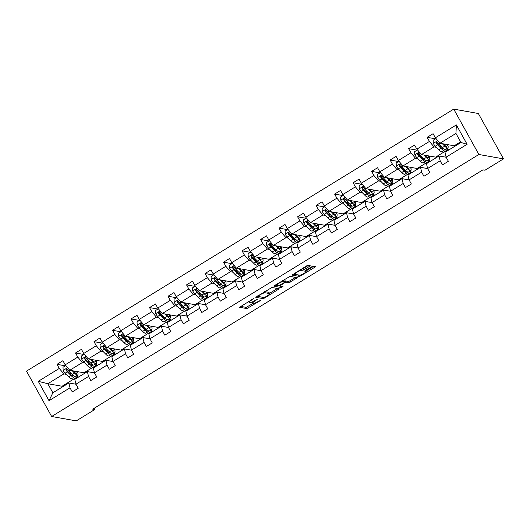 <?xml version="1.0" encoding="UTF-8"?>
<svg xmlns="http://www.w3.org/2000/svg" width="530" height="530" viewBox="0 0 530 530"><rect width="100%" height="100%" fill="white"/><g stroke="black" fill="none" stroke-linecap="round" stroke-linejoin="round"><path stroke-width="0.79" d="M253.817 298.476L239.527 307.261L246.834 308.586L260.78 300.358L258.613 301.239A4.485 0.848 151 0 1 253.598 303.293L252.995 303.186A4.485 0.848 151 0 1 252.797 303.074A4.485 0.848 151 0 1 255.427 300.676L257.567 299.139L254.864 300.57A4.485 0.848 151 0 1 249.849 302.63L249.246 302.517A4.485 0.848 151 0 1 249.054 302.411A4.485 0.848 151 0 1 251.684 300.006L253.817 298.476M309.394 266.418L310.156 265.629L308.122 265.265L306.552 265.908L291.99 275.09L299.298 276.415L300.868 275.772L314.608 267.345L315.43 266.597L312.912 266.12L305.465 270.373L304.644 271.121L305.923 271.373A3.75 0.709 151 0 1 306.088 271.466A3.75 0.709 151 0 1 303.524 273.692A3.75 0.709 151 0 1 299.688 275.196L294.918 274.341A3.75 0.709 151 0 1 294.753 274.248A3.75 0.709 151 0 1 297.317 272.022A3.75 0.709 151 0 1 301.146 270.525L303.511 270.022L309.394 266.418L308.824 265.391M51.648 416.494L76.274 420.88L94.784 409.524L92.73 409.16L482.943 169.858L484.99 170.223L503.5 158.874L478.875 154.488L51.648 416.494L26.5 371.126L453.726 109.12L478.875 154.488M271.903 287.479L255.771 297.297L263.085 298.628L264.649 297.986L279.217 288.804L271.903 287.479M274.699 285.445L290.009 276.375L297.323 277.7L289.055 282.702L286.114 282.179L284.544 282.815L279.82 285.962L282.987 286.564L281.311 287.538L273.937 286.226L274.699 285.445M446.101 157.172L444.968 152.329L460.987 142.504L467.102 144.292L446.101 157.172L448.38 161.279L442.444 164.916L440.172 160.809L427.591 168.52L429.87 172.628L423.94 176.265L421.661 172.157L409.087 179.869L411.359 183.976L405.43 187.613L403.151 183.506L390.577 191.224L392.856 195.325L386.92 198.969L384.647 194.861L372.067 202.573L374.346 206.68L368.416 210.317L366.137 206.21L353.563 213.921L355.835 218.029L349.906 221.666L347.627 217.558L335.053 225.27L337.332 229.377L331.396 233.014L329.123 228.907L316.543 236.625L318.822 240.733L312.892 244.37L310.613 240.262L298.039 247.974L300.311 252.081L294.382 255.718L292.103 251.611L279.529 259.322L281.808 263.43L275.872 267.067L273.599 262.959L261.018 270.671L263.297 274.779L257.368 278.422L255.089 274.315L242.515 282.026L244.787 286.134L238.858 289.771L236.579 285.663L224.005 293.375L226.284 297.482L220.347 301.119L218.075 297.012L205.494 304.724L207.773 308.831L201.844 312.468L199.565 308.361L186.991 316.079L189.263 320.186L183.334 323.823L181.055 319.716L168.48 327.427L170.759 331.535L164.823 335.172L162.551 331.065L149.97 338.776L152.249 342.883L146.32 346.521L144.041 342.413L131.466 350.125L133.739 354.232L127.809 357.869L125.53 353.768L112.956 361.48L115.235 365.587L109.299 369.225L107.027 365.117L94.446 372.828L96.725 376.936L90.796 380.573L88.517 376.466L75.942 384.177L78.215 388.285L72.285 391.922L70.006 387.814L49.012 400.693L38.273 381.322L59.274 368.443L56.995 364.335L62.924 360.698L65.203 364.806L77.778 357.094L75.505 352.987L81.434 349.35L83.713 353.457L96.288 345.745L94.009 341.638L99.945 338.001L102.217 342.108L114.798 334.397L112.519 330.289L118.448 326.646L120.727 330.753L133.302 323.042L131.029 318.934L136.959 315.297L139.238 319.404L151.812 311.693L149.533 307.585L155.469 303.948L157.741 308.056L170.322 300.344L168.043 296.237L173.972 292.6L176.252 296.707L188.826 288.989L186.553 284.882L192.483 281.244L194.762 285.352L207.336 277.64L205.057 273.533L210.993 269.896L213.265 274.003L225.846 266.292L223.567 262.184L229.497 258.547L231.776 262.655L244.35 254.943L242.077 250.836L248.007 247.199L250.286 251.299L262.86 243.588L260.581 239.481L266.517 235.843L268.79 239.951L281.37 232.239L279.091 228.132L285.021 224.495L287.3 228.602L299.874 220.891L297.602 216.783L303.531 213.146L305.81 217.254L318.384 209.535L316.105 205.435L322.041 201.791L324.314 205.898L336.894 198.187L334.615 194.079L340.545 190.442L342.824 194.55L355.398 186.838L353.126 182.731L359.055 179.094L361.334 183.201L373.908 175.49L371.629 171.382L377.565 167.745L379.838 171.852L392.419 164.134L390.14 160.027L396.069 156.39L398.348 160.497L410.922 152.786L408.65 148.678L414.579 145.041L416.858 149.149L429.433 141.437L427.153 137.33L433.089 133.692L435.362 137.8L456.363 124.921L467.102 144.292M446.008 149.029L448.214 149.42L435.633 157.132L421.436 154.608L434.01 146.889L436.389 147.314M434.01 146.889L429.433 141.437M421.436 154.608L416.858 149.149M427.591 168.52L426.464 163.677L439.039 155.966L440.172 160.809M446.134 157.231L439.039 155.966M427.498 160.378L429.704 160.769L417.13 168.487L402.926 165.956L415.5 158.245L417.878 158.669M415.5 158.245L410.922 152.786M402.926 165.956L398.348 160.497M409.087 179.869L407.954 175.026L420.529 167.314L421.661 172.157M427.624 168.58L420.529 167.314M408.988 171.727L411.194 172.124L398.62 179.836L384.416 177.305L396.996 169.593L399.368 170.017M396.996 169.593L392.419 164.134M384.416 177.305L379.838 171.852M390.577 191.224L389.444 186.381L402.025 178.663L403.151 183.506M409.12 179.928L402.025 178.663M390.484 183.082L392.69 183.473L380.109 191.184L365.912 188.653L378.486 180.942L380.865 181.366M378.486 180.942L373.908 175.49M365.912 188.653L361.334 183.201M372.067 202.573L370.94 197.73L383.515 190.018L384.647 194.861M390.61 191.277L383.515 190.018M371.974 194.43L374.18 194.821L361.606 202.533L347.402 200.009L359.976 192.297L362.354 192.715M359.976 192.297L355.398 186.838M347.402 200.009L342.824 194.55M353.563 213.921L352.43 209.078L365.004 201.367L366.137 206.21M372.1 202.632L365.004 201.367M353.464 205.779L355.67 206.177L343.095 213.888L328.892 211.357L341.472 203.646L343.844 204.07M341.472 203.646L336.894 198.187M328.892 211.357L324.314 205.898M335.053 225.27L333.92 220.427L346.501 212.715L347.627 217.558M353.596 213.981L346.501 212.715M334.96 217.134L337.166 217.525L324.585 225.237L310.388 222.706L322.962 214.994L325.34 215.419M322.962 214.994L318.384 209.535M310.388 222.706L305.81 217.254M316.543 236.625L315.416 231.782L327.99 224.071L329.123 228.907M335.086 225.329L327.99 224.071M316.45 228.483L318.656 228.874L306.082 236.585L291.878 234.061L304.452 226.343L306.83 226.767M304.452 226.343L299.874 220.891M291.878 234.061L287.3 228.602M298.039 247.974L296.906 243.131L309.48 235.419L310.613 240.262M316.576 236.685L309.48 235.419M297.94 239.832L300.146 240.222L287.571 247.941L273.367 245.41L285.948 237.698L288.32 238.116M285.948 237.698L281.37 232.239M273.367 245.41L268.79 239.951M279.529 259.322L278.396 254.48L290.977 246.768L292.103 251.611M298.072 248.033L290.977 246.768M279.436 251.18L281.642 251.578L269.061 259.289L254.864 256.758L267.438 249.047L269.816 249.471M267.438 249.047L262.86 243.588M254.864 256.758L250.286 251.299M261.018 270.671L259.892 265.835L272.466 258.117L273.599 262.959M279.562 259.382L272.466 258.117M260.926 262.535L263.132 262.926L250.557 270.638L236.353 268.107L248.928 260.396L251.306 260.82M248.928 260.396L244.35 254.943M236.353 268.107L231.776 262.655M242.515 282.026L241.382 277.183L253.956 269.472L255.089 274.315M261.052 270.731L253.956 269.472M242.415 273.884L244.621 274.275L232.047 281.986L217.843 279.462L230.424 271.744L232.796 272.168M230.424 271.744L225.846 266.292M217.843 279.462L213.265 274.003M224.005 293.375L222.872 288.532L235.452 280.82L236.579 285.663M242.548 282.086L235.452 280.82M223.912 285.233L226.118 285.624L213.537 293.342L199.34 290.811L211.914 283.099L214.292 283.523M211.914 283.099L207.336 277.64M199.34 290.811L194.762 285.352M205.494 304.724L204.368 299.881L216.942 292.169L218.075 297.012M224.038 293.435L216.942 292.169M205.401 296.581L207.608 296.979L195.033 304.69L180.829 302.16L193.404 294.448L195.782 294.872M193.404 294.448L188.826 288.989M180.829 302.16L176.252 296.707M186.991 316.079L185.858 311.236L198.432 303.518L199.565 308.361M205.527 304.783L198.432 303.518M186.891 307.937L189.097 308.327L176.523 316.039L162.319 313.508L174.9 305.797L177.272 306.221M174.9 305.797L170.322 300.344M162.319 313.508L157.741 308.056M168.48 327.427L167.347 322.584L179.928 314.873L181.055 319.716M187.024 316.132L179.928 314.873M168.388 319.285L170.594 319.676L158.013 327.388L143.816 324.863L156.39 317.152L158.768 317.569M156.39 317.152L151.812 311.693M143.816 324.863L139.238 319.404M149.97 338.776L148.844 333.933L161.418 326.222L162.551 331.065M168.513 327.487L161.418 326.222M149.877 330.634L152.083 331.031L139.509 338.743L125.305 336.212L137.88 328.501L140.258 328.925M137.88 328.501L133.302 323.042M125.305 336.212L120.727 330.753M131.466 350.125L130.334 345.282L142.908 337.57L144.041 342.413M150.003 338.836L142.908 337.57M131.367 341.989L133.573 342.38L120.999 350.091L106.795 347.561L119.376 339.849L121.748 340.273M119.376 339.849L114.798 334.397M106.795 347.561L102.217 342.108M112.956 361.48L111.823 356.637L124.404 348.925L125.53 353.768M131.5 350.184L124.404 348.925M112.864 353.338L115.07 353.729L102.489 361.44L88.291 358.916L100.866 351.198L103.244 351.622M100.866 351.198L96.288 345.745M88.291 358.916L83.713 353.457M94.446 372.828L93.32 367.986L105.894 360.274L107.027 365.117M112.989 361.54L105.894 360.274M94.353 364.686L96.559 365.077L83.985 372.795L69.781 370.265L82.355 362.553L84.734 362.977M82.355 362.553L77.778 357.094M69.781 370.265L65.203 364.806M75.942 384.177L74.809 379.334L87.384 371.623L88.517 376.466M94.479 372.888L87.384 371.623M75.843 376.035L78.049 376.433L62.036 386.251L47.833 383.727L63.852 373.902L66.223 374.326M63.852 373.902L59.274 368.443M38.273 381.322L47.833 383.727L52.861 392.796L68.88 382.971L70.006 387.814M503.5 158.874L478.351 113.506L453.726 109.12M94.784 409.524L94.108 408.312M460.987 142.504L455.959 133.434L439.94 143.252L454.144 145.783L460.61 141.821M75.975 384.237L68.88 382.971M62.036 386.251L62.414 386.94M448.214 149.42L447.492 148.122M429.704 160.769L428.982 159.47M411.194 172.124L410.472 170.819M392.69 183.473L391.968 182.168M374.18 194.821L373.458 193.523M355.67 206.177L354.948 204.871M337.166 217.525L336.444 216.22M318.656 228.874L317.934 227.569M300.146 240.222L299.423 238.924M281.642 251.578L280.92 250.273M263.132 262.926L262.41 261.621M244.621 274.275L243.899 272.976M226.118 285.624L225.396 284.325M207.608 296.979L206.885 295.674M189.097 308.327L188.375 307.022M170.594 319.676L169.872 318.378M152.083 331.031L151.361 329.726M133.573 342.38L132.851 341.075M115.07 353.729L114.347 352.43M96.559 365.077L95.837 363.779M78.049 376.433L77.327 375.127M52.861 392.796L49.012 400.693M439.94 143.252L435.362 137.8M456.363 124.921L455.959 133.434M65.376 365.833L56.995 364.335M83.886 354.477L75.505 352.987M102.389 343.129L94.009 341.638M120.9 331.78L112.519 330.289M139.41 320.431L131.029 318.934M157.913 309.076L149.533 307.585M176.424 297.727L168.043 296.237M194.934 286.379L186.553 284.882M213.438 275.024L205.057 273.533M231.948 263.675L223.567 262.184M250.458 252.326L242.077 250.836M268.962 240.978L260.581 239.481M287.472 229.623L279.091 228.132M305.982 218.274L297.602 216.783M324.486 206.925L316.105 205.435M342.996 195.577L334.615 194.079M361.506 184.221L353.126 182.731M380.01 172.873L371.629 171.382M398.52 161.524L390.14 160.027M417.031 150.169L408.65 148.678M435.534 138.82L427.153 137.33M240.58 306.366L246.159 307.36L253.373 303.253M269.518 293.355L277.481 288.472M256.825 296.409L262.88 297.297M258.435 295.866L257.905 296.416L264.271 297.549L267.054 296.065A4.485 0.848 151 0 0 269.69 293.66A4.485 0.848 151 0 0 269.492 293.547L265.139 292.772A4.485 0.848 151 0 0 260.124 294.826L258.435 295.866L258.256 295.528M269.69 293.66L269.008 292.434A4.485 0.848 151 0 0 268.816 292.322L269.492 293.547M264.682 291.586L268.816 292.322M295.588 277.369L289.943 280.834L290.619 282.059M284.424 281.284L285.431 280.946L288.373 281.476L289.943 280.834M274.931 285.299L281.066 286.207M283.06 281.629A3.75 0.709 151 0 0 279.231 283.133A3.75 0.709 151 0 0 276.667 285.359A3.75 0.709 151 0 0 276.832 285.451L278.508 285.75L283.981 282.715L284.802 281.967L283.06 281.629L282.517 280.648M284.12 280.807L284.743 281.933M282.795 280.483L284.06 280.708M300.901 269.373L302.829 268.796L308.48 265.331M305.863 271.069L313.7 266.259M293.044 274.195L299.099 275.09M65.826 365.554L62.997 367.283L63.176 370.463A3.783 0.841 58.5 0 0 65.137 373.206L68.635 376.797A10.918 2.431 58.5 0 0 71.722 378.566L73.975 377.188A10.918 2.431 58.5 0 0 74.339 376.181M70.715 374.405A9.063 2.021 58.5 0 0 69.721 371.881M72.159 370.689L74.564 373.153A10.918 2.431 58.5 0 0 77.652 374.929A10.918 2.431 58.5 0 0 77.559 371.649M73.127 370.861L74.12 371.875A9.063 2.021 58.5 0 0 76.684 373.345A9.063 2.021 58.5 0 0 76.85 371.523M77.652 374.929L75.399 376.313A10.918 2.431 -121.5 0 1 72.312 374.538L68.814 370.954A3.783 0.841 -121.5 0 1 67.409 369.138L66.17 368.88L65.985 370.013A3.783 0.841 58.5 0 0 67.389 371.828L70.888 375.412A10.918 2.431 58.5 0 0 73.975 377.188M73.2 375.379A9.063 2.021 -121.5 0 1 73.001 375.604A9.063 2.021 -121.5 0 1 70.444 374.134L66.946 370.543A1.928 0.431 -121.5 0 1 66.581 370.119L66.561 369.132M74.392 372.146A9.063 2.021 58.5 0 0 73.995 371.013M84.336 354.199L81.507 355.935L81.68 359.115A3.783 0.841 58.5 0 0 83.647 361.858L87.145 365.442A10.918 2.431 58.5 0 0 90.226 367.217L92.485 365.833A10.918 2.431 58.5 0 0 92.849 364.832M89.225 363.057A9.063 2.021 58.5 0 0 88.225 360.533M90.663 359.333L93.075 361.805A10.918 2.431 58.5 0 0 96.162 363.58A10.918 2.431 58.5 0 0 96.069 360.301M91.637 359.512L92.631 360.526A9.063 2.021 58.5 0 0 95.188 361.997A9.063 2.021 58.5 0 0 95.36 360.175M96.162 363.58L93.903 364.965A10.918 2.431 -121.5 0 1 90.822 363.189L87.324 359.605A3.783 0.841 -121.5 0 1 85.92 357.79L84.681 357.531L84.495 358.664A3.783 0.841 58.5 0 0 85.9 360.473L89.398 364.064A10.918 2.431 58.5 0 0 92.485 365.833M91.71 364.024A9.063 2.021 -121.5 0 1 91.511 364.256A9.063 2.021 -121.5 0 1 88.954 362.778L85.449 359.194A1.928 0.431 -121.5 0 1 85.085 358.764L85.065 357.783M92.902 360.798A9.063 2.021 58.5 0 0 92.505 359.665M102.847 342.85L100.018 344.586L100.19 347.766A3.783 0.841 58.5 0 0 102.151 350.509L105.649 354.093A10.918 2.431 58.5 0 0 108.736 355.868L110.989 354.484A10.918 2.431 58.5 0 0 111.353 353.483M107.736 351.701A9.063 2.021 58.5 0 0 106.735 349.177M109.173 347.985L111.585 350.456A10.918 2.431 58.5 0 0 114.666 352.231A10.918 2.431 58.5 0 0 114.573 348.945M110.147 348.157L111.134 349.177A9.063 2.021 58.5 0 0 113.698 350.648A9.063 2.021 58.5 0 0 113.87 348.819M114.666 352.231L112.413 353.609A10.918 2.431 -121.5 0 1 109.326 351.841L105.828 348.25A3.783 0.841 -121.5 0 1 104.43 346.441L103.191 346.183L103.005 347.309A3.783 0.841 58.5 0 0 104.403 349.124L107.908 352.708A10.918 2.431 58.5 0 0 110.989 354.484M110.214 352.675A9.063 2.021 -121.5 0 1 110.021 352.9A9.063 2.021 -121.5 0 1 107.457 351.43L103.959 347.846A1.928 0.431 -121.5 0 1 103.595 347.415L103.575 346.428M111.413 349.449A9.063 2.021 58.5 0 0 111.008 348.316M121.35 331.502L118.521 333.238L118.7 336.418A3.783 0.841 58.5 0 0 120.661 339.16L124.159 342.744A10.918 2.431 58.5 0 0 127.246 344.52L129.499 343.135A10.918 2.431 58.5 0 0 129.863 342.128M126.239 340.353A9.063 2.021 58.5 0 0 125.246 337.829M127.684 336.636L130.089 339.107A10.918 2.431 58.5 0 0 133.176 340.876A10.918 2.431 58.5 0 0 133.083 337.597M128.651 336.808L129.645 337.822A9.063 2.021 58.5 0 0 132.208 339.299A9.063 2.021 58.5 0 0 132.374 337.471M133.176 340.876L130.923 342.261A10.918 2.431 -121.5 0 1 127.836 340.485L124.338 336.901A3.783 0.841 -121.5 0 1 122.933 335.086L121.695 334.827L121.509 335.96A3.783 0.841 58.5 0 0 122.914 337.776L126.412 341.36A10.918 2.431 58.5 0 0 129.499 343.135M128.724 341.327A9.063 2.021 -121.5 0 1 128.525 341.552A9.063 2.021 -121.5 0 1 125.968 340.081L122.47 336.497A1.928 0.431 -121.5 0 1 122.105 336.066L122.085 335.079M129.916 338.1A9.063 2.021 58.5 0 0 129.519 336.961M139.86 320.153L137.031 321.882L137.204 325.062A3.783 0.841 58.5 0 0 139.171 327.805L142.669 331.389A10.918 2.431 58.5 0 0 145.75 333.165L148.009 331.787A10.918 2.431 58.5 0 0 148.374 330.78M144.75 329.004A9.063 2.021 58.5 0 0 143.749 326.48M146.187 325.287L148.599 327.752A10.918 2.431 58.5 0 0 151.686 329.527A10.918 2.431 58.5 0 0 151.593 326.248M147.161 325.46L148.155 326.473A9.063 2.021 58.5 0 0 150.712 327.944A9.063 2.021 58.5 0 0 150.884 326.122M151.686 329.527L149.427 330.912A10.918 2.431 -121.5 0 1 146.346 329.137L142.848 325.552A3.783 0.841 -121.5 0 1 141.444 323.737L140.205 323.479L140.019 324.612A3.783 0.841 58.5 0 0 141.424 326.427L144.922 330.011A10.918 2.431 58.5 0 0 148.009 331.787M147.234 329.978A9.063 2.021 -121.5 0 1 147.035 330.203A9.063 2.021 -121.5 0 1 144.478 328.726L140.973 325.142A1.928 0.431 -121.5 0 1 140.609 324.718L140.589 323.731M148.426 326.745A9.063 2.021 58.5 0 0 148.029 325.612M158.371 308.798L155.542 310.534L155.714 313.714A3.783 0.841 58.5 0 0 157.675 316.456L161.173 320.04A10.918 2.431 58.5 0 0 164.26 321.816L166.513 320.431A10.918 2.431 58.5 0 0 166.877 319.431M163.26 317.649A9.063 2.021 58.5 0 0 162.259 315.131M164.697 313.932L167.109 316.403A10.918 2.431 58.5 0 0 170.19 318.179A10.918 2.431 58.5 0 0 170.097 314.893M165.671 314.104L166.659 315.125A9.063 2.021 58.5 0 0 169.222 316.595A9.063 2.021 58.5 0 0 169.395 314.774M170.19 318.179L167.937 319.557A10.918 2.431 -121.5 0 1 164.85 317.788L161.352 314.204A3.783 0.841 -121.5 0 1 159.954 312.389L158.715 312.13L158.53 313.263A3.783 0.841 58.5 0 0 159.928 315.072L163.432 318.662A10.918 2.431 58.5 0 0 166.513 320.431M165.738 318.623A9.063 2.021 -121.5 0 1 165.546 318.848A9.063 2.021 -121.5 0 1 162.982 317.377L159.484 313.793A1.928 0.431 -121.5 0 1 159.119 313.363L159.099 312.382M166.937 315.396A9.063 2.021 58.5 0 0 166.533 314.264M176.874 297.449L174.045 299.185L174.224 302.365A3.783 0.841 58.5 0 0 176.185 305.108L179.683 308.692A10.918 2.431 58.5 0 0 182.77 310.467L185.023 309.083A10.918 2.431 58.5 0 0 185.387 308.082M181.763 306.3A9.063 2.021 58.5 0 0 180.77 303.776M183.208 302.584L185.613 305.055A10.918 2.431 58.5 0 0 188.7 306.83A10.918 2.431 58.5 0 0 188.607 303.544M184.175 302.756L185.169 303.769A9.063 2.021 58.5 0 0 187.733 305.247A9.063 2.021 58.5 0 0 187.898 303.418M188.7 306.83L186.447 308.208A10.918 2.431 -121.5 0 1 183.36 306.433L179.862 302.849A3.783 0.841 -121.5 0 1 178.458 301.033L177.219 300.782L177.033 301.908A3.783 0.841 58.5 0 0 178.438 303.723L181.936 307.307A10.918 2.431 58.5 0 0 185.023 309.083M184.248 307.274A9.063 2.021 -121.5 0 1 184.049 307.499A9.063 2.021 -121.5 0 1 181.492 306.029L177.994 302.445A1.928 0.431 -121.5 0 1 177.63 302.014L177.61 301.027M185.44 304.048A9.063 2.021 58.5 0 0 185.043 302.908M195.385 286.101L192.556 287.836L192.728 291.01A3.783 0.841 58.5 0 0 194.695 293.752L198.194 297.343A10.918 2.431 58.5 0 0 201.274 299.112L203.533 297.734A10.918 2.431 58.5 0 0 203.898 296.727M200.274 294.952A9.063 2.021 58.5 0 0 199.273 292.427M201.711 291.235L204.123 293.7A10.918 2.431 58.5 0 0 207.21 295.475A10.918 2.431 58.5 0 0 207.117 292.196M202.685 291.407L203.679 292.421A9.063 2.021 58.5 0 0 206.236 293.892A9.063 2.021 58.5 0 0 206.409 292.07M207.21 295.475L204.951 296.86A10.918 2.431 -121.5 0 1 201.87 295.084L198.372 291.5A3.783 0.841 -121.5 0 1 196.968 289.685L195.729 289.426L195.544 290.559A3.783 0.841 58.5 0 0 196.948 292.375L200.446 295.959A10.918 2.431 58.5 0 0 203.533 297.734M202.758 295.925A9.063 2.021 -121.5 0 1 202.559 296.151A9.063 2.021 -121.5 0 1 200.002 294.68L196.498 291.089A1.928 0.431 -121.5 0 1 196.133 290.665L196.113 289.678M203.951 292.692A9.063 2.021 58.5 0 0 203.553 291.56M213.895 274.745L211.066 276.481L211.238 279.661A3.783 0.841 58.5 0 0 213.199 282.404L216.697 285.988A10.918 2.431 58.5 0 0 219.784 287.764L222.037 286.379A10.918 2.431 58.5 0 0 222.401 285.378M218.784 283.603A9.063 2.021 58.5 0 0 217.784 281.079M220.222 279.88L222.633 282.351A10.918 2.431 58.5 0 0 225.714 284.126A10.918 2.431 58.5 0 0 225.621 280.847M221.195 280.059L222.183 281.072A9.063 2.021 58.5 0 0 224.746 282.543A9.063 2.021 58.5 0 0 224.919 280.721M225.714 284.126L223.461 285.511A10.918 2.431 -121.5 0 1 220.374 283.735L216.876 280.151A3.783 0.841 -121.5 0 1 215.478 278.336L214.239 278.078L214.054 279.211A3.783 0.841 58.5 0 0 215.452 281.026L218.956 284.61A10.918 2.431 58.5 0 0 222.037 286.379M221.262 284.57A9.063 2.021 -121.5 0 1 221.07 284.802A9.063 2.021 -121.5 0 1 218.506 283.325L215.008 279.741A1.928 0.431 -121.5 0 1 214.643 279.317L214.623 278.329M222.461 281.344A9.063 2.021 58.5 0 0 222.057 280.211M232.398 263.397L229.569 265.132L229.748 268.312A3.783 0.841 58.5 0 0 231.709 271.055L235.207 274.639A10.918 2.431 58.5 0 0 238.295 276.415L240.547 275.03A10.918 2.431 58.5 0 0 240.911 274.03M237.288 272.248A9.063 2.021 58.5 0 0 236.294 269.73M238.732 268.531L241.137 271.002A10.918 2.431 58.5 0 0 244.224 272.778A10.918 2.431 58.5 0 0 244.131 269.492M239.699 268.703L240.693 269.724A9.063 2.021 58.5 0 0 243.257 271.194A9.063 2.021 58.5 0 0 243.422 269.366M244.224 272.778L241.971 274.156A10.918 2.431 -121.5 0 1 238.884 272.387L235.386 268.796A3.783 0.841 -121.5 0 1 233.982 266.988L232.743 266.729L232.557 267.855A3.783 0.841 58.5 0 0 233.962 269.671L237.46 273.255A10.918 2.431 58.5 0 0 240.547 275.03M239.772 273.222A9.063 2.021 -121.5 0 1 239.573 273.447A9.063 2.021 -121.5 0 1 237.016 271.976L233.518 268.392A1.928 0.431 -121.5 0 1 233.154 267.961L233.134 266.974M240.965 269.995A9.063 2.021 58.5 0 0 240.567 268.862M250.909 252.048L248.08 253.784L248.252 256.964A3.783 0.841 58.5 0 0 250.22 259.707L253.718 263.291A10.918 2.431 58.5 0 0 256.798 265.066L259.057 263.682A10.918 2.431 58.5 0 0 259.422 262.675M255.798 260.899A9.063 2.021 58.5 0 0 254.798 258.375M257.235 257.183L259.647 259.654A10.918 2.431 58.5 0 0 262.734 261.423A10.918 2.431 58.5 0 0 262.642 258.143M258.209 257.355L259.203 258.368A9.063 2.021 58.5 0 0 261.76 259.846A9.063 2.021 58.5 0 0 261.933 258.017M262.734 261.423L260.475 262.807A10.918 2.431 -121.5 0 1 257.394 261.032L253.897 257.447A3.783 0.841 -121.5 0 1 252.492 255.632L251.253 255.374L251.068 256.507A3.783 0.841 58.5 0 0 252.472 258.322L255.97 261.906A10.918 2.431 58.5 0 0 259.057 263.682M258.282 261.873A9.063 2.021 -121.5 0 1 258.084 262.098A9.063 2.021 -121.5 0 1 255.526 260.627L252.022 257.043A1.928 0.431 -121.5 0 1 251.657 256.613L251.637 255.626M259.475 258.647A9.063 2.021 58.5 0 0 259.077 257.507M269.419 240.7L266.59 242.429L266.762 245.609A3.783 0.841 58.5 0 0 268.723 248.351L272.221 251.942A10.918 2.431 58.5 0 0 275.308 253.711L277.561 252.333A10.918 2.431 58.5 0 0 277.925 251.326M274.308 249.55A9.063 2.021 58.5 0 0 273.308 247.026M275.746 245.834L278.157 248.298A10.918 2.431 58.5 0 0 281.238 250.074A10.918 2.431 58.5 0 0 281.145 246.794M276.72 246.006L277.707 247.02A9.063 2.021 58.5 0 0 280.271 248.49A9.063 2.021 58.5 0 0 280.443 246.669M281.238 250.074L278.985 251.458A10.918 2.431 -121.5 0 1 275.898 249.683L272.4 246.099A3.783 0.841 -121.5 0 1 271.002 244.284L269.763 244.025L269.578 245.158A3.783 0.841 58.5 0 0 270.976 246.973L274.48 250.557A10.918 2.431 58.5 0 0 277.561 252.333M276.786 250.524A9.063 2.021 -121.5 0 1 276.594 250.75A9.063 2.021 -121.5 0 1 274.03 249.279L270.532 245.688A1.928 0.431 -121.5 0 1 270.168 245.264L270.148 244.277M277.985 247.291A9.063 2.021 58.5 0 0 277.581 246.159M287.923 229.344L285.094 231.08L285.272 234.26A3.783 0.841 58.5 0 0 287.233 237.003L290.731 240.587A10.918 2.431 58.5 0 0 293.819 242.362L296.071 240.978A10.918 2.431 58.5 0 0 296.436 239.977M292.812 238.202A9.063 2.021 58.5 0 0 291.818 235.678M294.256 234.479L296.661 236.95A10.918 2.431 58.5 0 0 299.748 238.725A10.918 2.431 58.5 0 0 299.655 235.446M295.223 234.657L296.217 235.671A9.063 2.021 58.5 0 0 298.781 237.142A9.063 2.021 58.5 0 0 298.947 235.32M299.748 238.725L297.496 240.11A10.918 2.431 -121.5 0 1 294.408 238.334L290.91 234.75A3.783 0.841 -121.5 0 1 289.506 232.935L288.267 232.677L288.081 233.81A3.783 0.841 58.5 0 0 289.486 235.618L292.984 239.209A10.918 2.431 58.5 0 0 296.071 240.978M295.296 239.169A9.063 2.021 -121.5 0 1 295.097 239.401A9.063 2.021 -121.5 0 1 292.54 237.924L289.042 234.34A1.928 0.431 -121.5 0 1 288.678 233.909L288.658 232.928M296.489 235.943A9.063 2.021 58.5 0 0 296.091 234.81M306.433 217.996L303.604 219.731L303.776 222.911A3.783 0.841 58.5 0 0 305.744 225.654L309.242 229.238A10.918 2.431 58.5 0 0 312.322 231.014L314.581 229.629A10.918 2.431 58.5 0 0 314.946 228.629M311.322 226.847A9.063 2.021 58.5 0 0 310.322 224.323M312.76 223.13L315.171 225.601A10.918 2.431 58.5 0 0 318.258 227.377A10.918 2.431 58.5 0 0 318.166 224.091M313.733 223.302L314.727 224.323A9.063 2.021 58.5 0 0 317.284 225.793A9.063 2.021 58.5 0 0 317.457 223.965M318.258 227.377L315.999 228.755A10.918 2.431 -121.5 0 1 312.919 226.979L309.421 223.395A3.783 0.841 -121.5 0 1 308.016 221.586L306.777 221.328L306.592 222.454A3.783 0.841 58.5 0 0 307.996 224.269L311.494 227.854A10.918 2.431 58.5 0 0 314.581 229.629M313.806 227.82A9.063 2.021 -121.5 0 1 313.608 228.046A9.063 2.021 -121.5 0 1 311.05 226.575L307.546 222.991A1.928 0.431 -121.5 0 1 307.181 222.56L307.161 221.573M314.999 224.594A9.063 2.021 58.5 0 0 314.601 223.455M324.943 206.647L322.114 208.383L322.286 211.563A3.783 0.841 58.5 0 0 324.247 214.305L327.745 217.89A10.918 2.431 58.5 0 0 330.833 219.659L333.085 218.281A10.918 2.431 58.5 0 0 333.45 217.273M329.832 215.498A9.063 2.021 58.5 0 0 328.832 212.974M331.27 211.781L333.681 214.252A10.918 2.431 58.5 0 0 336.762 216.021A10.918 2.431 58.5 0 0 336.669 212.742M332.244 211.954L333.231 212.967A9.063 2.021 58.5 0 0 335.795 214.445A9.063 2.021 58.5 0 0 335.967 212.616M336.762 216.021L334.51 217.406A10.918 2.431 -121.5 0 1 331.422 215.631L327.924 212.046A3.783 0.841 -121.5 0 1 326.526 210.231L325.287 209.973L325.102 211.106A3.783 0.841 58.5 0 0 326.5 212.921L330.005 216.505A10.918 2.431 58.5 0 0 333.085 218.281M332.31 216.472A9.063 2.021 -121.5 0 1 332.118 216.697A9.063 2.021 -121.5 0 1 329.554 215.226L326.056 211.642A1.928 0.431 -121.5 0 1 325.692 211.212L325.672 210.224M333.509 213.239A9.063 2.021 58.5 0 0 333.105 212.106M343.447 195.298L340.618 197.027L340.797 200.207A3.783 0.841 58.5 0 0 342.758 202.95L346.256 206.534A10.918 2.431 58.5 0 0 349.343 208.31L351.595 206.932A10.918 2.431 58.5 0 0 351.96 205.925M348.336 204.149A9.063 2.021 58.5 0 0 347.342 201.625M349.78 200.433L352.185 202.897A10.918 2.431 58.5 0 0 355.272 204.673A10.918 2.431 58.5 0 0 355.18 201.393M350.747 200.605L351.741 201.619A9.063 2.021 58.5 0 0 354.305 203.089A9.063 2.021 58.5 0 0 354.471 201.268M355.272 204.673L353.02 206.057A10.918 2.431 -121.5 0 1 349.933 204.282L346.434 200.698A3.783 0.841 -121.5 0 1 345.03 198.882L343.791 198.624L343.606 199.757A3.783 0.841 58.5 0 0 345.01 201.572L348.508 205.156A10.918 2.431 58.5 0 0 351.595 206.932M350.82 205.123A9.063 2.021 -121.5 0 1 350.621 205.348A9.063 2.021 -121.5 0 1 348.064 203.871L344.566 200.287A1.928 0.431 -121.5 0 1 344.202 199.863L344.182 198.876M352.013 201.89A9.063 2.021 58.5 0 0 351.615 200.757M361.957 183.943L359.128 185.679L359.3 188.859A3.783 0.841 58.5 0 0 361.268 191.602L364.766 195.186A10.918 2.431 58.5 0 0 367.846 196.961L370.106 195.577A10.918 2.431 58.5 0 0 370.47 194.576M366.846 192.794A9.063 2.021 58.5 0 0 365.846 190.277M368.284 189.077L370.695 191.549A10.918 2.431 58.5 0 0 373.783 193.324A10.918 2.431 58.5 0 0 373.69 190.038M369.258 189.25L370.251 190.27A9.063 2.021 58.5 0 0 372.809 191.741A9.063 2.021 58.5 0 0 372.981 189.912M373.783 193.324L371.523 194.702A10.918 2.431 -121.5 0 1 368.443 192.933L364.945 189.349A3.783 0.841 -121.5 0 1 363.54 187.534L362.301 187.275L362.116 188.402A3.783 0.841 58.5 0 0 363.52 190.217L367.018 193.801A10.918 2.431 58.5 0 0 370.106 195.577M369.33 193.768A9.063 2.021 -121.5 0 1 369.132 193.993A9.063 2.021 -121.5 0 1 366.575 192.523L363.07 188.938A1.928 0.431 -121.5 0 1 362.705 188.508L362.686 187.521M370.523 190.542A9.063 2.021 58.5 0 0 370.125 189.409M380.467 172.594L377.638 174.33L377.81 177.51A3.783 0.841 58.5 0 0 379.772 180.253L383.269 183.837A10.918 2.431 58.5 0 0 386.357 185.613L388.609 184.228A10.918 2.431 58.5 0 0 388.974 183.228M385.356 181.445A9.063 2.021 58.5 0 0 384.356 178.921M386.794 177.729L389.205 180.2A10.918 2.431 58.5 0 0 392.286 181.976A10.918 2.431 58.5 0 0 392.193 178.69M387.768 177.901L388.755 178.915A9.063 2.021 58.5 0 0 391.319 180.392A9.063 2.021 58.5 0 0 391.491 178.564M392.286 181.976L390.034 183.353A10.918 2.431 -121.5 0 1 386.946 181.578L383.448 177.994A3.783 0.841 -121.5 0 1 382.05 176.179L380.812 175.927L380.626 177.053A3.783 0.841 58.5 0 0 382.024 178.868L385.529 182.452A10.918 2.431 58.5 0 0 388.609 184.228M387.834 182.419A9.063 2.021 -121.5 0 1 387.642 182.645A9.063 2.021 -121.5 0 1 385.078 181.174L381.58 177.59A1.928 0.431 -121.5 0 1 381.216 177.159L381.196 176.172M389.033 179.193A9.063 2.021 58.5 0 0 388.629 178.053M398.971 161.246L396.142 162.975L396.321 166.155A3.783 0.841 58.5 0 0 398.282 168.898L401.78 172.489A10.918 2.431 58.5 0 0 404.867 174.257L407.119 172.879A10.918 2.431 58.5 0 0 407.484 171.872M403.86 170.097A9.063 2.021 58.5 0 0 402.866 167.573M405.304 166.38L407.709 168.845A10.918 2.431 58.5 0 0 410.796 170.62A10.918 2.431 58.5 0 0 410.704 167.341M406.272 166.553L407.265 167.566A9.063 2.021 58.5 0 0 409.829 169.037A9.063 2.021 58.5 0 0 409.995 167.215M410.796 170.62L408.544 172.005A10.918 2.431 -121.5 0 1 405.457 170.229L401.959 166.645A3.783 0.841 -121.5 0 1 400.554 164.83L399.315 164.572L399.13 165.704A3.783 0.841 58.5 0 0 400.534 167.52L404.032 171.104A10.918 2.431 58.5 0 0 407.119 172.879M406.344 171.071A9.063 2.021 -121.5 0 1 406.146 171.296A9.063 2.021 -121.5 0 1 403.588 169.825L400.09 166.234A1.928 0.431 -121.5 0 1 399.726 165.81L399.706 164.823M407.537 167.838A9.063 2.021 58.5 0 0 407.139 166.705M417.481 149.891L414.652 151.626L414.824 154.806A3.783 0.841 58.5 0 0 416.792 157.549L420.29 161.133A10.918 2.431 58.5 0 0 423.371 162.909L425.63 161.524A10.918 2.431 58.5 0 0 425.994 160.524M422.37 158.748A9.063 2.021 58.5 0 0 421.37 156.224M423.808 155.025L426.219 157.496A10.918 2.431 58.5 0 0 429.307 159.272A10.918 2.431 58.5 0 0 429.214 155.992M424.782 155.204L425.775 156.218A9.063 2.021 58.5 0 0 428.333 157.688A9.063 2.021 58.5 0 0 428.505 155.866M429.307 159.272L427.048 160.656A10.918 2.431 -121.5 0 1 423.967 158.881L420.469 155.297A3.783 0.841 -121.5 0 1 419.064 153.481L417.825 153.223L417.64 154.356A3.783 0.841 58.5 0 0 419.044 156.165L422.542 159.755A10.918 2.431 58.5 0 0 425.63 161.524M424.855 159.715A9.063 2.021 -121.5 0 1 424.656 159.947A9.063 2.021 -121.5 0 1 422.099 158.47L418.594 154.886A1.928 0.431 -121.5 0 1 418.23 154.462L418.21 153.475M426.047 156.489A9.063 2.021 58.5 0 0 425.65 155.356M435.991 138.542L433.162 140.278L433.335 143.458A3.783 0.841 58.5 0 0 435.296 146.201L438.794 149.785A10.918 2.431 58.5 0 0 441.881 151.56L444.133 150.175A10.918 2.431 58.5 0 0 444.498 149.175M440.88 147.393A9.063 2.021 58.5 0 0 439.88 144.869M442.318 143.676L444.73 146.147A10.918 2.431 58.5 0 0 447.81 147.923A10.918 2.431 58.5 0 0 447.717 144.637M443.292 143.849L444.279 144.869A9.063 2.021 58.5 0 0 446.843 146.34A9.063 2.021 58.5 0 0 447.015 144.511M447.81 147.923L445.558 149.301A10.918 2.431 -121.5 0 1 442.47 147.532L438.973 143.941A3.783 0.841 -121.5 0 1 437.575 142.133L436.336 141.874L436.15 143.001A3.783 0.841 58.5 0 0 437.548 144.816L441.053 148.4A10.918 2.431 58.5 0 0 444.133 150.175M443.358 148.367A9.063 2.021 -121.5 0 1 443.166 148.592A9.063 2.021 -121.5 0 1 440.602 147.121L437.104 143.537A1.928 0.431 -121.5 0 1 436.74 143.107L436.72 142.119M444.557 145.141A9.063 2.021 58.5 0 0 444.153 144.008M251.498 299.675L251.684 300.006M255.248 300.338L255.427 300.676M247.729 306.718L248.404 307.943M246.159 307.36L246.834 308.586M277.826 288.532L278.389 289.559M264.404 297.535L264.649 297.986M262.403 297.396L263.085 298.628M257.626 295.912L257.865 296.336M264.536 291.679L265.139 292.772M259.938 294.494L260.124 294.826M295.932 277.428L296.502 278.449M288.373 281.476L289.055 282.702M285.431 280.946L286.114 282.179M284.352 282.47L284.544 282.815M280.456 284.875L280.642 285.213M280.635 286.313L281.311 287.538M302.829 268.796L303.511 270.022M301.265 269.439L301.941 270.664M300.609 269.551L301.146 270.525M305.393 270.413L305.923 271.373M314.045 266.325L314.608 267.345M300.483 275.083L300.868 275.772M298.622 275.189L299.298 276.415M67.602 367.668L63.169 370.384M70.888 375.412L68.635 376.797M74.564 373.153L72.312 374.538M67.389 371.828L65.137 373.206M69.9 370.284L68.814 370.954M66.581 370.119L65.985 370.013M86.112 356.319L81.68 359.035M89.398 364.064L87.145 365.442M93.075 361.805L90.822 363.189M85.9 360.473L83.647 361.858M88.411 358.936L87.324 359.605M85.085 358.764L84.495 358.664M104.622 344.964L100.183 347.687M107.908 352.708L105.649 354.093M111.585 350.456L109.326 351.841M104.403 349.124L102.151 350.509M106.921 347.587L105.828 348.25M103.595 347.415L103.005 347.309M123.126 333.615L118.694 336.338M126.412 341.36L124.159 342.744M130.089 339.107L127.836 340.485M122.914 337.776L120.661 339.16M125.424 336.232L124.338 336.901M122.105 336.066L121.509 335.96M141.636 322.267L137.204 324.983M144.922 330.011L142.669 331.389M148.599 327.752L146.346 329.137M141.424 326.427L139.171 327.805M143.935 324.883L142.848 325.552M140.609 324.718L140.019 324.612M160.146 310.918L155.707 313.634M163.432 318.662L161.173 320.04M167.109 316.403L164.85 317.788M159.928 315.072L157.675 316.456M162.445 313.535L161.352 314.204M159.119 313.363L158.53 313.263M178.65 299.563L174.218 302.285M181.936 307.307L179.683 308.692M185.613 305.055L183.36 306.433M178.438 303.723L176.185 305.108M180.949 302.18L179.862 302.849M177.63 302.014L177.033 301.908M197.16 288.214L192.728 290.93M200.446 295.959L198.194 297.343M204.123 293.7L201.87 295.084M196.948 292.375L194.695 293.752M199.459 290.831L198.372 291.5M196.133 290.665L195.544 290.559M215.67 276.865L211.231 279.582M218.956 284.61L216.697 285.988M222.633 282.351L220.374 283.735M215.452 281.026L213.199 282.404M217.969 279.482L216.876 280.151M214.643 279.317L214.054 279.211M234.174 265.51L229.742 268.233M237.46 273.255L235.207 274.639M241.137 271.002L238.884 272.387M233.962 269.671L231.709 271.055M236.473 268.134L235.386 268.796M233.154 267.961L232.557 267.855M252.684 254.161L248.252 256.884M255.97 261.906L253.718 263.291M259.647 259.654L257.394 261.032M252.472 258.322L250.22 259.707M254.983 256.778L253.897 257.447M251.657 256.613L251.068 256.507M271.194 242.813L266.756 245.529M274.48 250.557L272.221 251.942M278.157 248.298L275.898 249.683M270.976 246.973L268.723 248.351M273.493 245.43L272.4 246.099M270.168 245.264L269.578 245.158M289.698 231.464L285.266 234.18M292.984 239.209L290.731 240.587M296.661 236.95L294.408 238.334M289.486 235.618L287.233 237.003M291.997 234.081L290.91 234.75M288.678 233.909L288.081 233.81M308.208 220.109L303.776 222.832M311.494 227.854L309.242 229.238M315.171 225.601L312.919 226.979M307.996 224.269L305.744 225.654M310.507 222.732L309.421 223.395M307.181 222.56L306.592 222.454M326.719 208.76L322.28 211.483M330.005 216.505L327.745 217.89M333.681 214.252L331.422 215.631M326.5 212.921L324.247 214.305M329.017 211.377L327.924 212.046M325.692 211.212L325.102 211.106M345.222 197.412L340.79 200.128M348.508 205.156L346.256 206.534M352.185 202.897L349.933 204.282M345.01 201.572L342.758 202.95M347.521 200.029L346.434 200.698M344.202 199.863L343.606 199.757M363.732 186.063L359.3 188.779M367.018 193.801L364.766 195.186M370.695 191.549L368.443 192.933M363.52 190.217L361.268 191.602M366.031 188.68L364.945 189.349M362.705 188.508L362.116 188.402M382.243 174.708L377.804 177.431M385.529 182.452L383.269 183.837M389.205 180.2L386.946 181.578M382.024 178.868L379.772 180.253M384.542 177.325L383.448 177.994M381.216 177.159L380.626 177.053M400.746 163.359L396.314 166.076M404.032 171.104L401.78 172.489M407.709 168.845L405.457 170.229M400.534 167.52L398.282 168.898M403.045 165.976L401.959 166.645M399.726 165.81L399.13 165.704M419.257 152.011L414.824 154.727M422.542 159.755L420.29 161.133M426.219 157.496L423.967 158.881M419.044 156.165L416.792 157.549M421.555 154.627L420.469 155.297M418.23 154.462L417.64 154.356M437.767 140.655L433.328 143.378M441.053 148.4L438.794 149.785M444.73 146.147L442.47 147.532M437.548 144.816L435.296 146.201M440.066 143.279L438.973 143.941M436.74 143.107L436.15 143.001M248.537 301.484L249.054 302.411M252.187 301.981L252.797 303.074M257.606 295.925L257.865 296.389M279.522 285.418L279.82 285.962M276.203 284.524L276.667 285.359M284.12 280.741L284.802 281.967M294.296 273.427L294.753 274.248M305.472 270.366L306.088 271.466"/></g></svg>
